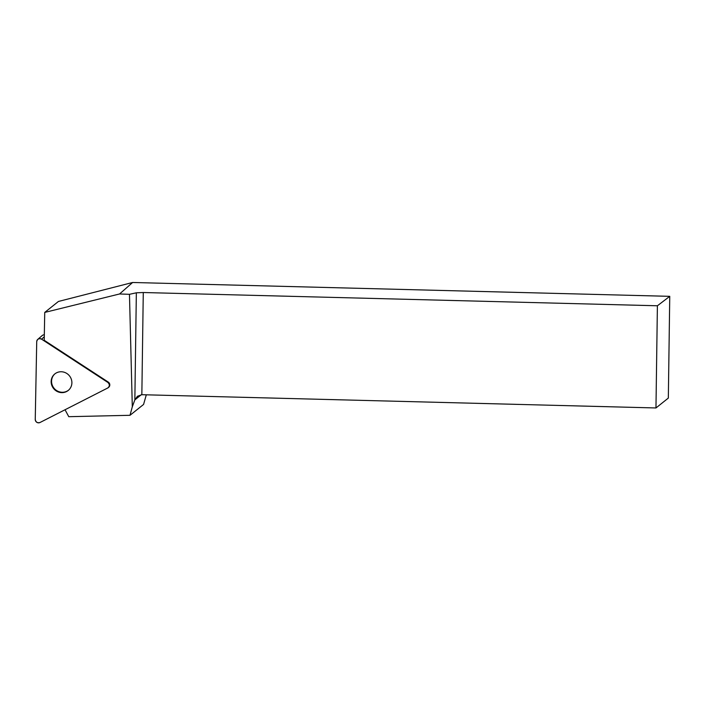 <?xml version="1.0" encoding="UTF-8"?>
<svg xmlns="http://www.w3.org/2000/svg" width="705" height="705" viewBox="0 0 705 705"><rect width="100%" height="100%" fill="white"/><g stroke="black" fill="none" stroke-linecap="round" stroke-linejoin="round"><path stroke-width="1.06" d="M37.77 339.361A3.278 3.128 -130.7 0 0 36.722 341.634L35.25 419.422A3.278 3.128 -130.7 0 0 39.982 422.515L107.75 387.988A3.278 3.128 -130.7 0 0 107.856 382.427L41.56 339.167A3.278 3.128 -130.7 0 0 37.77 339.361L42.203 335.545A3.278 3.128 49.3 0 1 44.318 334.813M56.162 390.878A10.646 10.161 -130.7 0 0 68.464 390.262A10.646 10.161 -130.7 0 0 69.222 375.562A10.646 10.161 -130.7 0 0 54.576 374.126A10.646 10.161 -130.7 0 0 56.162 390.878M119.577 293.967L132.619 282.485L58.453 301.449L44.741 312.421L119.577 293.967L129.464 294.32L132.302 406.803L130.002 415.298L68.764 416.69L65.045 409.746M44.741 312.421L44.212 340.286L108.262 382.084A3.278 3.128 -130.7 0 1 108.755 387.239L108.35 387.591M132.619 282.485L669.75 296.338L657.395 305.776L143.274 292.522L141.846 394.703L655.967 407.957L657.395 305.776M655.967 407.957L668.331 398.078L669.75 296.338M130.002 415.298L143.573 404.441L146.305 394.818M141.317 394.712L134.849 399.885L136.347 292.804L129.464 294.32M136.347 292.804L143.274 292.522M141.846 394.703L137.44 396.263L134.849 399.885L132.302 406.803M68.667 390.076A10.646 10.161 49.3 0 1 56.576 390.526A10.646 10.161 49.3 0 1 54.778 373.958M107.856 382.427L41.56 339.167C38.96 338.153 37.347 338.973 36.722 341.634L35.25 419.422C35.779 422.154 37.356 423.185 39.982 422.515L107.75 387.988C109.821 386.269 109.857 384.419 107.856 382.427L108.262 382.084M44.283 336.823L41.56 339.167"/></g></svg>
